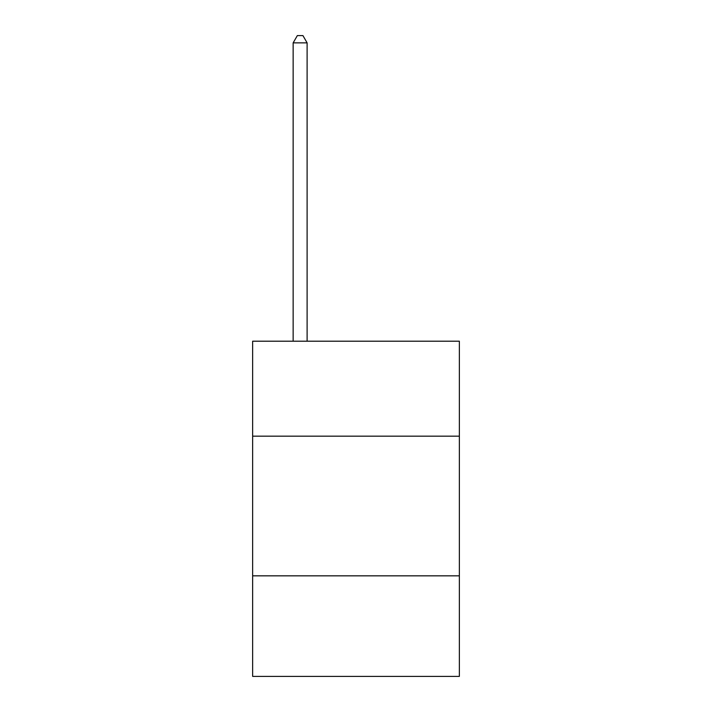 <?xml version="1.0" encoding="UTF-8"?>
<svg xmlns="http://www.w3.org/2000/svg" width="712" height="712" viewBox="0 0 712 712"><rect width="100%" height="100%" fill="white"/><g stroke="black" fill="none" stroke-linecap="round" stroke-linejoin="round"><path stroke-width="1.07" d="M459.356 436.171L459.356 341.199L252.644 341.199L252.644 436.171L459.356 436.171L459.356 676.4L252.644 676.4L252.644 436.171M459.356 575.839L252.644 575.839M307.112 341.199L307.112 42.862L293.148 42.862L293.148 341.199M293.148 42.862L297.34 35.6L302.929 35.6L307.112 42.862"/></g></svg>

